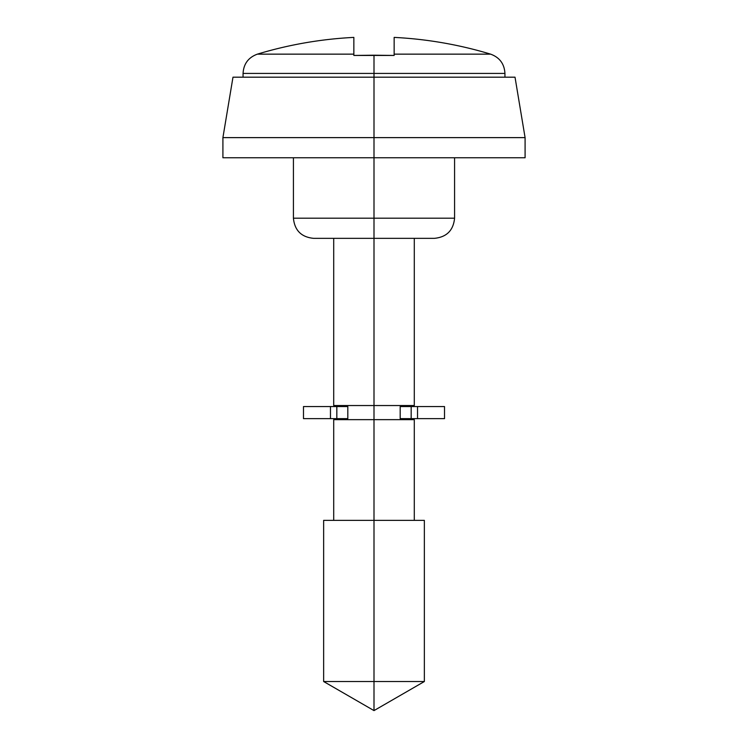 <?xml version="1.0" encoding="UTF-8"?>
<svg xmlns="http://www.w3.org/2000/svg" width="748" height="748" viewBox="0 0 748 748"><rect width="100%" height="100%" fill="white"/><g stroke="black" fill="none" stroke-linecap="round" stroke-linejoin="round"><path stroke-width="1.12" d="M394.149 43.973L394.149 37.4A402.892 402.892 0 0 1 490.623 54.146L394.149 54.146L490.623 54.146A402.892 402.892 0 0 0 394.149 37.4L394.149 55.446L374 55.202L374 73.426L504.937 73.426L374 73.426L374 137.623L525.087 137.623L374 137.623L374 157.763L525.087 157.763L374 157.763L374 218.201L454.578 218.201L374 218.201L374 238.341L434.438 238.341C446.649 237.125 453.363 230.412 454.578 218.201L454.578 157.763M433.27 238.341L374 238.341L374 405.547L414.289 405.547L374 405.547L374 681.522L424.359 681.522L374 681.522L374 710.6L374 681.522L323.641 681.522L374 681.522L374 520.365L323.641 520.365L424.359 520.365L374 520.365L374 419.647L333.711 419.647L414.289 419.647L374 419.647L374 405.547L333.711 405.547L374 405.547L374 238.341L314.73 238.341M515.017 77.184L232.983 77.184L515.017 77.184L525.087 137.623L525.087 157.763M353.851 39.046L353.851 39.766L353.851 39.046M257.377 54.146A402.892 402.892 0 0 1 353.851 37.4A402.892 402.892 0 0 0 257.377 54.146L353.851 54.146L257.377 54.146C248.383 57.446 243.614 63.87 243.063 73.426L374 73.426L374 55.202L353.851 55.446L353.851 39.766M353.851 37.465L353.851 55.446L394.149 55.446L394.149 46.853M353.851 38.457L353.851 37.989M293.422 157.763L293.422 218.201L374 218.201L293.422 218.201C294.637 230.412 301.351 237.125 313.562 238.341L374 238.341L374 137.623L222.913 137.623L374 137.623L374 73.426L243.063 73.426L243.063 77.184M394.149 37.989L394.149 37.465M394.149 54.146L394.149 38.457M323.641 520.365L323.641 681.522L374 681.522M374 157.763L222.913 157.763L374 157.763M303.492 418.637L303.492 406.547L303.492 418.637L330.466 418.637L330.466 406.547L303.492 406.547L330.466 406.547L330.466 418.637L336.824 418.637L336.824 406.547L330.466 406.547L347.811 406.547L347.811 418.637L336.824 418.637L336.824 406.547L347.811 406.547L347.811 418.637L303.492 418.637M444.508 406.547L444.508 418.637L444.508 406.547L411.176 406.547L411.176 418.637L400.189 418.637L400.189 406.547L400.189 418.637L417.534 418.637L417.534 406.547L417.534 418.637L444.508 418.637L411.176 418.637L411.176 406.547L444.508 406.547M400.189 406.547L411.176 406.547L400.189 406.547M414.289 238.341L414.289 405.547M404.219 405.547L404.219 406.547M404.219 418.637L404.219 419.647M414.289 419.647L414.289 520.365M424.359 520.365L424.359 681.522L374 710.6L323.641 681.522M490.623 54.146C499.617 57.446 504.386 63.87 504.937 73.426L504.937 77.184M222.913 157.763L222.913 137.623L232.983 77.184M333.711 419.647L333.711 520.365M343.781 405.547L343.781 406.547M343.781 418.637L343.781 419.647M333.711 238.341L333.711 405.547"/></g></svg>
